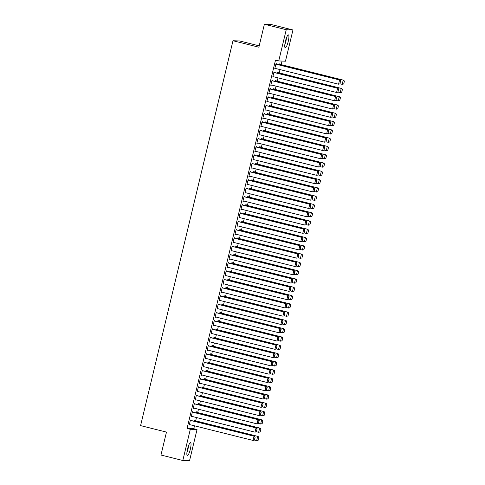 <?xml version="1.0" encoding="UTF-8"?>
<svg xmlns="http://www.w3.org/2000/svg" width="485" height="485" viewBox="0 0 485 485"><rect width="100%" height="100%" fill="white"/><g stroke="black" fill="none" stroke-linecap="round" stroke-linejoin="round"><path stroke-width="0.73" d="M187.525 449.055A6.651 1.388 -76 0 1 190.55 442.653A6.651 1.388 -76 0 1 190.356 449.158A6.651 1.388 -76 0 1 187.325 455.56A6.651 1.388 -76 0 1 187.525 449.055M285.416 41.298A6.651 1.388 -76 0 1 288.448 34.896A6.651 1.388 -76 0 1 288.248 41.401A6.651 1.388 -76 0 1 285.222 47.803A6.651 1.388 -76 0 1 285.416 41.298M193.794 428.71L197.031 429.516L189.532 460.75L182.815 460.495L160.971 455.039L166.482 432.093L140.589 425.624L232.994 40.728L258.887 47.197L264.392 24.25L271.109 24.505L292.958 29.961L285.459 61.195L278.742 60.94L275.504 60.128L187.077 428.455L193.794 428.71L194.491 425.812M195.679 420.853L196.48 417.53M197.668 412.571L198.468 409.243M199.656 404.284L200.457 400.962M201.645 396.002L202.445 392.674M203.639 387.715L204.434 384.393M205.628 379.434L206.422 376.105M207.616 371.146L208.411 367.824M209.605 362.865L210.399 359.537M211.593 354.577L212.394 351.255M213.582 346.296L214.382 342.968M215.57 338.009L216.371 334.686M217.559 329.727L218.359 326.399M219.547 321.44L220.348 318.118M221.536 313.158L222.336 309.83M223.524 304.871L224.325 301.549M225.513 296.59L226.313 293.261M227.501 288.302L228.302 284.98M229.49 280.021L230.29 276.692M231.484 271.733L232.279 268.411M233.473 263.452L234.267 260.124M235.461 255.165L236.256 251.842M237.45 246.883L238.244 243.555M239.438 238.596L240.233 235.273M241.427 230.314L242.227 226.986M243.415 222.027L244.216 218.705M245.404 213.746L246.204 210.417M247.392 205.458L248.193 202.136M249.381 197.177L250.181 193.848M251.369 188.889L252.17 185.567M253.358 180.608L254.158 177.28M255.346 172.32L256.147 168.998M257.335 164.039L258.135 160.711M259.323 155.752L260.124 152.429M261.318 147.47L262.112 144.142M263.306 139.183L264.101 135.861M265.295 130.901L266.089 127.573M267.284 122.614L268.078 119.292M269.272 114.333L270.066 111.004M271.26 106.045L272.061 102.723M273.249 97.764L274.049 94.436M275.237 89.476L276.038 86.154M277.226 81.195L278.026 77.867M279.214 72.908L280.015 69.585M281.203 64.626L282.058 61.061M259.208 45.857L239.711 40.982L232.994 40.728M196.419 412.256L196.516 411.844L196.061 411.826L195.813 412.874M192.787 412.117L192.885 411.704L192.43 411.686L191.242 416.657L191.769 416.354M200.396 395.687L200.493 395.275L200.038 395.257L199.79 396.306M196.764 395.548L196.862 395.136L196.407 395.117L195.219 400.089L195.746 399.786M204.373 379.118L204.47 378.706L204.021 378.688L203.767 379.737M200.742 378.979L200.838 378.567L200.39 378.549L199.196 383.52L199.723 383.217M208.35 362.55L208.453 362.137L207.998 362.119L207.744 363.168M204.718 362.41L204.822 361.998L204.367 361.98L203.173 366.951L203.706 366.648M212.327 345.981L212.43 345.569L211.975 345.55L211.721 346.599M208.695 345.841L208.799 345.429L208.344 345.411L207.15 350.382L207.683 350.079M216.304 329.412L216.407 329L215.952 328.982L215.698 330.03M212.672 329.273L212.776 328.86L212.321 328.842L211.127 333.813L211.66 333.51M220.287 312.843L220.384 312.431L219.929 312.413L219.675 313.462M216.656 312.704L216.753 312.291L216.298 312.273L215.104 317.245L215.637 316.941M224.264 296.274L224.361 295.862L223.906 295.844L223.658 296.893M220.633 296.135L220.73 295.723L220.275 295.704L219.081 300.676L219.614 300.373M228.241 279.706L228.338 279.293L227.883 279.275L227.635 280.324M224.61 279.566L224.707 279.154L224.252 279.136L223.064 284.107L223.591 283.804M232.218 263.137L232.315 262.724L231.86 262.706L231.612 263.755M228.587 262.997L228.684 262.585L228.235 262.567L227.041 267.538L227.568 267.235M236.195 246.568L236.292 246.156L235.843 246.137L235.589 247.186M232.564 246.428L232.667 246.016L232.212 245.998L231.018 250.969L231.551 250.666M240.172 229.999L240.275 229.587L239.82 229.569L239.566 230.617M236.541 229.86L236.644 229.447L236.189 229.429L234.995 234.4L235.528 234.097M244.149 213.43L244.252 213.018L243.797 213L243.543 214.049M240.518 213.291L240.621 212.879L240.166 212.86L238.972 217.832L239.505 217.529M248.126 196.862L248.229 196.449L247.774 196.431L247.52 197.48M244.501 196.722L244.598 196.31L244.143 196.292L242.949 201.263L243.482 200.96M252.109 180.293L252.206 179.88L251.751 179.862L251.503 180.911M248.478 180.153L248.575 179.741L248.12 179.723L246.926 184.694L247.459 184.391M256.086 163.724L256.183 163.312L255.728 163.293L255.48 164.342M252.455 163.584L252.552 163.172L252.097 163.154L250.909 168.125L251.436 167.822M260.063 147.155L260.16 146.743L259.705 146.725L259.457 147.773M256.432 147.016L256.529 146.603L256.08 146.585L254.886 151.556L255.413 151.253M264.04 130.586L264.137 130.174L263.688 130.156L263.434 131.205M260.409 130.447L260.512 130.035L260.057 130.016L258.863 134.988L259.39 134.684M268.017 114.017L268.12 113.605L267.665 113.587L267.411 114.636M264.386 113.878L264.489 113.466L264.034 113.448L262.84 118.419L263.373 118.116M271.994 97.449L272.097 97.036L271.642 97.018L271.388 98.067M268.363 97.309L268.466 96.897L268.011 96.879L266.817 101.85L267.35 101.547M275.971 80.88L276.074 80.468L275.619 80.449L275.365 81.498M272.346 80.74L272.443 80.328L271.988 80.31L270.794 85.281L271.327 84.978M279.954 64.311L280.051 63.899L279.596 63.881L279.348 64.929M276.323 64.172L276.42 63.759L275.965 63.741L274.771 68.712L275.304 68.409M274.334 72.459L274.431 72.047L273.976 72.029L272.782 77L273.316 76.691M277.96 72.592L278.063 72.18L277.608 72.162L277.353 73.211M270.351 89.028L270.454 88.616L270 88.597L268.805 93.569L269.339 93.259M273.983 89.161L274.086 88.749L273.631 88.731L273.376 89.78M266.374 105.597L266.477 105.184L266.022 105.166L264.828 110.137L265.362 109.828M270.006 105.73L270.109 105.318L269.654 105.3L269.399 106.348M262.397 122.165L262.5 121.753L262.046 121.735L260.851 126.706L261.385 126.397M266.029 122.299L266.126 121.887L265.677 121.868L265.422 122.923M258.42 138.734L258.517 138.322L258.068 138.304L256.874 143.275L257.402 142.966M262.052 138.868L262.149 138.455L261.694 138.437L261.445 139.492M254.443 155.303L254.54 154.891L254.085 154.873L252.897 159.844L253.425 159.535M258.075 155.436L258.172 155.024L257.717 155.006L257.468 156.061M250.466 171.872L250.563 171.46L250.108 171.441L248.914 176.413L249.448 176.103M254.098 172.005L254.195 171.593L253.74 171.575L253.491 172.63M246.489 188.441L246.586 188.028L246.131 188.01L244.937 192.981L245.471 192.672M250.121 188.58L250.218 188.162L249.763 188.144L249.514 189.198M242.512 205.01L242.609 204.597L242.154 204.579L240.96 209.55L241.494 209.241M246.137 205.149L246.241 204.731L245.786 204.712L245.531 205.767M238.529 221.578L238.632 221.166L238.177 221.148L236.983 226.119L237.517 225.81M242.16 221.718L242.264 221.299L241.809 221.281L241.554 222.336M234.552 238.147L234.655 237.735L234.2 237.717L233.006 242.688L233.54 242.379M238.183 238.287L238.287 237.868L237.832 237.85L237.577 238.905M230.575 254.716L230.678 254.304L230.223 254.285L229.029 259.257L229.557 258.948M234.206 254.855L234.303 254.437L233.855 254.419L233.6 255.474M226.598 271.285L226.695 270.873L226.246 270.854L225.052 275.826L225.58 275.516M230.229 271.424L230.326 271.006L229.872 270.988L229.623 272.043M222.621 287.854L222.718 287.441L222.263 287.423L221.075 292.394L221.603 292.085M226.252 287.993L226.349 287.575L225.895 287.556L225.646 288.611M218.644 304.422L218.741 304.01L218.286 303.992L217.092 308.963L217.626 308.654M222.275 304.562L222.373 304.143L221.918 304.125L221.669 305.18M214.667 320.991L214.764 320.579L214.309 320.561L213.115 325.532L213.649 325.223M218.292 321.131L218.395 320.712L217.941 320.694L217.686 321.749M210.684 337.56L210.787 337.148L210.332 337.13L209.138 342.101L209.672 341.792M214.315 337.699L214.418 337.281L213.964 337.263L213.709 338.318M206.707 354.129L206.81 353.717L206.355 353.698L205.161 358.67L205.695 358.36M210.338 354.268L210.441 353.85L209.987 353.832L209.732 354.887M202.73 370.698L202.833 370.285L202.378 370.267L201.184 375.238L201.718 374.929M206.361 370.837L206.458 370.419L206.01 370.401L205.755 371.455M198.753 387.266L198.85 386.854L198.401 386.836L197.207 391.807L197.734 391.498M202.384 387.406L202.481 386.988L202.027 386.969L201.778 388.024M194.776 403.835L194.873 403.423L194.418 403.405L193.23 408.376L193.757 408.067M198.407 403.975L198.504 403.556L198.05 403.538L197.801 404.593M190.799 420.404L190.896 419.992L190.441 419.974L189.247 424.945L189.78 424.636M194.43 420.543L194.527 420.125L194.073 420.107L193.824 421.162M182.815 460.495L190.314 429.267L197.031 429.516M264.392 24.25L286.241 29.706L292.958 29.961M187.077 428.455L190.314 429.267M278.742 60.94L286.241 29.706M274.795 68.621L275.225 68.731M272.806 76.909L273.237 77.012M270.818 85.19L271.248 85.299M268.829 93.478L269.26 93.581M266.841 101.759L267.271 101.868M264.852 110.046L265.283 110.15M262.864 118.328L263.294 118.437M260.869 126.615L261.306 126.718M258.881 134.897L259.317 135.006M256.892 143.184L257.329 143.287M254.904 151.465L255.34 151.575M252.915 159.753L253.346 159.856M250.927 168.034L251.357 168.143M248.938 176.322L249.369 176.425M246.95 184.603L247.38 184.712M244.961 192.891L245.392 193M242.973 201.172L243.403 201.281M240.984 209.459L241.415 209.569M238.996 217.741L239.426 217.85M237.007 226.028L237.438 226.137M235.019 234.31L235.449 234.419M233.03 242.597L233.461 242.706M231.036 250.878L231.472 250.987M229.047 259.166L229.484 259.275M227.059 267.447L227.495 267.556M225.07 275.735L225.507 275.844M223.082 284.016L223.512 284.125M221.093 292.303L221.524 292.413M219.105 300.585L219.535 300.694M217.116 308.872L217.547 308.981M215.128 317.154L215.558 317.263M213.139 325.441L213.57 325.55M211.151 333.722L211.581 333.832M209.162 342.01L209.593 342.119M207.174 350.291L207.604 350.4M205.185 358.579L205.616 358.688M203.197 366.86L203.627 366.969M201.202 375.147L201.639 375.257M199.214 383.429L199.65 383.538M197.225 391.716L197.662 391.825M195.237 399.998L195.673 400.107M193.248 408.285L193.679 408.394M191.26 416.566L191.69 416.676M189.271 424.854L189.702 424.963M275.868 64.159L340.015 80.086L275.886 64.069M340.088 83.863L338.566 84.208L339.561 80.067L340.603 80.953L339.906 83.856L340.603 80.953M274.874 68.3L338.566 84.208L339.906 83.856M340.015 80.086L340.779 80.965M343.719 83.996L344.411 81.098L343.719 83.996L342.198 84.348L340.094 83.82M279.499 64.293L343.647 80.219L279.518 64.202M343.538 83.99L342.198 84.348L343.192 80.201L344.229 81.092M344.411 81.098L343.647 80.219M273.879 72.441L338.027 88.367L273.898 72.35M338.1 92.144L336.578 92.496L337.572 88.349L338.609 89.24L337.918 92.138L338.609 89.24M272.885 76.581L336.578 92.496L337.918 92.138M338.027 88.367L338.791 89.246M271.891 80.728L336.038 96.654L271.909 80.637M336.111 100.431L334.589 100.777L335.584 96.636L336.62 97.521L335.929 100.425L336.62 97.521M270.897 84.869L334.589 100.777L335.929 100.425M336.038 96.654L336.802 97.533M341.725 92.283L342.422 89.385L341.725 92.283L340.209 92.629L338.106 92.108M277.511 72.58L341.658 88.506L277.529 72.489M341.549 92.277L340.209 92.629L341.204 88.488L342.24 89.379M342.422 89.385L341.658 88.506M339.736 100.565L340.434 97.667L339.736 100.565L338.221 100.916L336.117 100.389M275.522 80.862L339.67 96.788L275.541 80.771M339.555 100.559L338.221 100.916L339.215 96.77L340.252 97.661M340.434 97.667L339.67 96.788M284.834 44.517A6.608 1.376 104 0 0 286.556 37.612M286.247 38.448A5.753 1.2 -76 0 1 284.956 43.632M186.937 452.275A6.608 1.376 104 0 0 188.665 445.375M188.356 446.206A5.753 1.2 -76 0 1 187.058 451.389M269.902 89.01L334.05 104.936L269.921 88.919M334.116 108.713L332.601 109.064L333.595 104.918L334.632 105.809L333.941 108.707L334.632 105.809M268.908 93.15L332.601 109.064L333.941 108.707M334.05 104.936L334.814 105.815M267.914 97.297L332.061 113.223L267.932 97.206M332.128 117L330.612 117.346L331.607 113.205L332.643 114.09L331.946 116.994L332.643 114.09M266.92 101.438L330.612 117.346L331.946 116.994M332.061 113.223L332.825 114.102M337.748 108.852L338.445 105.954L337.748 108.852L336.232 109.198L334.129 108.676M273.528 89.149L337.681 105.075L273.552 89.058M337.566 108.846L336.232 109.198L337.227 105.057L338.263 105.948M338.445 105.954L337.681 105.075M335.759 117.134L336.457 114.236L335.759 117.134L334.244 117.485L332.14 116.958M271.539 97.43L335.693 113.357L271.564 97.34M335.578 117.127L334.244 117.485L335.238 113.338L336.275 114.23M336.457 114.236L335.693 113.357M265.919 105.578L330.073 121.505L265.944 105.487M330.139 125.282L328.624 125.633L329.618 121.486L330.655 122.378L329.958 125.275L330.655 122.378M264.925 109.719L328.624 125.633L329.958 125.275M330.073 121.505L330.837 122.384M333.771 125.421L334.468 122.523L333.771 125.421L332.255 125.767L330.152 125.245M269.551 105.718L333.704 121.644L269.575 105.627M333.589 125.415L332.255 125.767L333.25 121.626L334.286 122.517M334.468 122.523L333.704 121.644M263.931 113.866L328.084 129.792L263.955 113.775M328.151 133.569L326.635 133.915L327.63 129.774L328.666 130.659L327.969 133.563L328.666 130.659M262.937 118.007L326.635 133.915L327.969 133.563M328.084 129.792L328.848 130.671M331.782 133.702L332.48 130.804L331.782 133.702L330.267 134.054L328.163 133.527M267.562 113.999L331.716 129.925L267.587 113.908M331.601 133.696L330.267 134.054L331.261 129.907L332.298 130.798M332.48 130.804L331.716 129.925M261.942 122.147L326.096 138.073L261.967 122.056M326.162 141.85L324.647 142.202L325.641 138.055L326.678 138.946L325.981 141.844L326.678 138.946M260.948 126.288L324.647 142.202L325.981 141.844M326.096 138.073L326.86 138.952M329.794 141.99L330.491 139.092L329.794 141.99L328.278 142.335L326.175 141.814M265.574 122.287L329.721 138.213L265.598 122.196M329.612 141.984L328.278 142.335L329.273 138.195L330.309 139.086M330.491 139.092L329.721 138.213M259.954 130.435L324.107 146.361L259.978 130.344M324.174 150.138L322.658 150.483L323.653 146.343L324.689 147.228L323.992 150.132L324.689 147.228M258.96 134.575L322.658 150.483L323.992 150.132M324.107 146.361L324.871 147.24M327.805 150.271L328.503 147.373L327.805 150.271L326.284 150.623L324.186 150.095M263.585 130.568L327.733 146.494L263.61 130.477M327.624 150.265L326.284 150.623L327.284 146.476L328.321 147.367M328.503 147.373L327.733 146.494M257.965 138.716L322.113 154.642L257.99 138.625M322.185 158.419L320.67 158.771L321.664 154.624L322.701 155.515L322.004 158.413L322.701 155.515M256.971 142.857L320.67 158.771L322.004 158.413M322.113 154.642L322.883 155.521M325.817 158.559L326.514 155.661L325.817 158.559L324.295 158.904L322.198 158.383M261.597 138.855L325.744 154.782L261.621 138.765M325.635 158.553L324.295 158.904L325.289 154.763L326.332 155.655M326.514 155.661L325.744 154.782M255.977 147.003L320.124 162.93L256.001 146.913M320.197 166.707L318.675 167.052L319.676 162.912L320.712 163.803L320.015 166.701L320.712 163.803M254.983 151.144L318.675 167.052L320.015 166.701M320.124 162.93L320.894 163.809M323.828 166.84L324.526 163.942L323.828 166.84L322.307 167.192L320.209 166.664M259.608 147.137L323.756 163.063L259.633 147.046M323.647 166.834L322.307 167.192L323.301 163.045L324.344 163.936M324.526 163.942L323.756 163.063M253.988 155.285L318.136 171.211L254.013 155.194M318.208 174.988L316.687 175.34L317.681 171.193L318.724 172.084L318.027 174.982L318.724 172.084M252.994 159.426L316.687 175.34L318.027 174.982M318.136 171.211L318.906 172.09M321.84 175.127L322.537 172.23L321.84 175.127L320.318 175.473L318.221 174.952M257.62 155.424L321.767 171.35L257.644 155.333M321.658 175.121L320.318 175.473L321.312 171.332L322.355 172.223M322.537 172.23L321.767 171.35M252 163.572L316.147 179.498L252.024 163.481M316.22 183.275L314.698 183.621L315.693 179.48L316.735 180.371L316.038 183.269L316.735 180.371M251.006 167.713L314.698 183.621L316.038 183.269M316.147 179.498L316.917 180.378M319.851 183.409L320.549 180.511L319.851 183.409L318.33 183.76L316.226 183.233M255.631 163.706L319.779 179.632L255.65 163.615M319.67 183.403L318.33 183.76L319.324 179.614L320.367 180.505M320.549 180.511L319.779 179.632M250.011 171.854L314.159 187.78L250.036 171.763M314.231 191.557L312.71 191.908L313.704 187.762L314.747 188.653L314.05 191.551L314.747 188.653M249.017 175.994L312.71 191.908L314.05 191.551M314.159 187.78L314.929 188.659M317.863 191.696L318.554 188.798L317.863 191.696L316.341 192.042L314.238 191.52M253.643 171.993L317.79 187.919L253.661 171.902M317.681 191.69L316.341 192.042L317.336 187.901L318.378 188.792M318.554 188.798L317.79 187.919M248.023 180.141L312.17 196.067L248.041 180.05M312.243 199.844L310.721 200.19L311.716 196.049L312.758 196.94L312.061 199.838L312.758 196.94M247.029 184.282L310.721 200.19L312.061 199.838M312.17 196.067L312.94 196.946M315.874 199.984L316.566 197.08L315.874 199.984L314.353 200.329L312.249 199.802M251.654 180.274L315.802 196.201L251.673 180.184M315.693 199.972L314.353 200.329L315.347 196.183L316.384 197.074M316.566 197.08L315.802 196.201M246.034 188.422L310.182 204.349L246.053 188.332M310.254 208.126L308.733 208.477L309.727 204.331L310.77 205.222L310.073 208.12L310.77 205.222M245.04 192.563L308.733 208.477L310.073 208.12M310.182 204.349L310.946 205.228M313.886 208.265L314.577 205.367L313.886 208.265L312.364 208.611L310.261 208.089M249.666 188.562L313.813 204.488L249.684 188.471M313.704 208.259L312.364 208.611L313.358 204.47L314.395 205.361M314.577 205.367L313.813 204.488M244.046 196.71L308.193 212.636L244.064 196.619M308.266 216.413L306.744 216.759L307.739 212.618L308.775 213.509L308.084 216.407L308.775 213.509M243.052 200.851L306.744 216.759L308.084 216.407M308.193 212.636L308.957 213.515M311.891 216.552L312.589 213.649L311.891 216.552L310.376 216.898L308.272 216.371M247.677 196.843L311.825 212.769L247.696 196.752M311.716 216.54L310.376 216.898L311.37 212.751L312.407 213.642M312.589 213.649L311.825 212.769M242.057 204.991L306.205 220.917L242.076 204.9M306.277 224.694L304.756 225.046L305.75 220.899L306.787 221.79L306.096 224.688L306.787 221.79M241.063 209.132L304.756 225.046L306.096 224.688M306.205 220.917L306.969 221.797M309.903 224.834L310.6 221.936L309.903 224.834L308.387 225.179L306.284 224.658M245.689 205.131L309.836 221.057L245.707 205.04M309.721 224.828L308.387 225.179L309.381 221.039L310.418 221.93M310.6 221.936L309.836 221.057M240.069 213.279L304.216 229.205L240.087 213.188M304.283 232.982L302.767 233.327L303.762 229.187L304.798 230.078L304.101 232.976L304.798 230.078M239.075 217.419L302.767 233.327L304.101 232.976M304.216 229.205L304.98 230.084M307.914 233.121L308.612 230.217L307.914 233.121L306.399 233.467L304.295 232.939M243.694 213.412L307.848 229.338L243.719 213.321M307.733 233.109L306.399 233.467L307.393 229.32L308.43 230.211M308.612 230.217L307.848 229.338M238.08 221.56L302.228 237.486L238.099 221.469M302.294 241.263L300.779 241.615L301.773 237.468L302.81 238.359L302.113 241.257L302.81 238.359M237.08 225.701L300.779 241.615L302.113 241.257M302.228 237.486L302.992 238.365M305.926 241.403L306.623 238.505L305.926 241.403L304.41 241.748L302.307 241.227M241.706 221.7L305.859 237.626L241.73 221.609M305.744 241.397L304.41 241.748L305.404 237.608L306.441 238.499M306.623 238.505L305.859 237.626M236.086 229.848L300.239 245.774L236.11 229.757M300.306 249.551L298.79 249.896L299.785 245.756L300.821 246.647L300.124 249.545L300.821 246.647M235.092 233.988L298.79 249.896L300.124 249.545M300.239 245.774L301.003 246.653M303.937 249.69L304.635 246.786L303.937 249.69L302.422 250.036L300.318 249.508M239.717 229.981L303.871 245.907L239.742 229.89M303.755 249.678L302.422 250.036L303.416 245.889L304.453 246.78M304.635 246.786L303.871 245.907M234.097 238.129L298.251 254.055L234.122 238.038M298.317 257.832L296.802 258.184L297.796 254.037L298.833 254.928L298.136 257.826L298.833 254.928M233.103 242.27L296.802 258.184L298.136 257.826M298.251 254.055L299.015 254.934M301.949 257.971L302.646 255.074L301.949 257.971L300.433 258.317L298.33 257.796M237.729 238.268L301.882 254.195L237.753 238.177M301.767 257.965L300.433 258.317L301.427 254.176L302.464 255.068M302.646 255.074L301.882 254.195M232.109 246.416L296.262 262.343L232.133 246.325M296.329 266.119L294.813 266.465L295.808 262.324L296.844 263.216L296.147 266.113L296.844 263.216M231.115 250.557L294.813 266.465L296.147 266.113M296.262 262.343L297.026 263.222M299.96 266.259L300.658 263.355L299.96 266.259L298.445 266.604L296.341 266.077M235.74 246.55L299.888 262.476L235.765 246.459M299.779 266.247L298.445 266.604L299.439 262.458L300.476 263.349M300.658 263.355L299.888 262.476M230.12 254.698L294.268 270.624L230.145 254.607M294.34 274.401L292.825 274.752L293.819 270.606L294.856 271.497L294.159 274.395L294.856 271.497M229.126 258.838L292.825 274.752L294.159 274.395M294.268 270.624L295.038 271.503M297.972 274.54L298.669 271.642L297.972 274.54L296.45 274.886L294.353 274.364M233.752 254.837L297.899 270.763L233.776 254.746M297.79 274.534L296.45 274.886L297.45 270.745L298.487 271.636M298.669 271.642L297.899 270.763M228.132 262.985L292.279 278.911L228.156 262.894M292.352 282.688L290.836 283.034L291.831 278.893L292.867 279.784L292.17 282.682L292.867 279.784M227.138 267.126L290.836 283.034L292.17 282.682M292.279 278.911L293.049 279.79M295.983 282.828L296.681 279.924L295.983 282.828L294.462 283.173L292.364 282.646M231.763 263.119L295.911 279.045L231.788 263.028M295.801 282.816L294.462 283.173L295.456 279.027L296.499 279.918M296.681 279.924L295.911 279.045M226.143 271.267L290.291 287.193L226.168 271.176M290.363 290.97L288.842 291.321L289.836 287.175L290.879 288.066L290.182 290.964L290.879 288.066M225.149 275.407L288.842 291.321L290.182 290.964M290.291 287.193L291.061 288.072M293.995 291.109L294.692 288.211L293.995 291.109L292.473 291.455L290.376 290.933M229.775 271.406L293.922 287.332L229.799 271.315M293.813 291.103L292.473 291.455L293.467 287.314L294.51 288.205M294.692 288.211L293.922 287.332M224.155 279.554L288.302 295.48L224.179 279.463M288.375 299.257L286.853 299.603L287.847 295.462L288.89 296.353L288.193 299.251L288.89 296.353M223.161 283.695L286.853 299.603L288.193 299.251M288.302 295.48L289.072 296.359M292.006 299.397L292.704 296.493L292.006 299.397L290.485 299.742L288.387 299.215M227.786 279.687L291.934 295.614L227.811 279.596M291.825 299.384L290.485 299.742L291.479 295.595L292.522 296.487M292.704 296.493L291.934 295.614M222.166 287.835L286.314 303.762L222.191 287.744M286.386 307.538L284.865 307.89L285.859 303.743L286.902 304.635L286.205 307.532L286.902 304.635M221.172 291.976L284.865 307.89L286.205 307.532M286.314 303.762L287.084 304.641M290.018 307.678L290.715 304.78L290.018 307.678L288.496 308.023L286.392 307.502M225.798 287.975L289.945 303.901L225.816 287.884M289.836 307.672L288.496 308.023L289.49 303.883L290.533 304.774M290.715 304.78L289.945 303.901M220.178 296.123L284.325 312.049L220.196 296.032M284.398 315.826L282.876 316.171L283.87 312.031L284.913 312.922L284.216 315.82L284.913 312.922M219.184 300.263L282.876 316.171L284.216 315.82M284.325 312.049L285.095 312.928M288.029 315.965L288.72 313.061L288.029 315.965L286.508 316.311L284.404 315.783M223.809 296.256L287.957 312.182L223.827 296.165M287.847 315.953L286.508 316.311L287.502 312.164L288.545 313.055M288.72 313.061L287.957 312.182M218.189 304.404L282.337 320.33L218.208 304.313M282.409 324.107L280.888 324.459L281.882 320.312L282.925 321.203L282.228 324.101L282.925 321.203M217.195 308.545L280.888 324.459L282.228 324.101M282.337 320.33L283.107 321.209M286.041 324.247L286.732 321.349L286.041 324.247L284.519 324.592L282.415 324.071M221.821 304.544L285.968 320.47L221.839 304.453M285.859 324.241L284.519 324.592L285.513 320.452L286.55 321.343M286.732 321.349L285.968 320.47M216.201 312.692L280.348 328.618L216.219 312.601M280.421 332.395L278.899 332.74L279.893 328.6L280.936 329.491L280.239 332.389L280.936 329.491M215.207 316.832L278.899 332.74L280.239 332.389M280.348 328.618L281.112 329.497M284.052 332.534L284.743 329.63L284.052 332.534L282.531 332.88L280.427 332.352M219.832 312.825L283.98 328.751L219.85 312.734M283.87 332.522L282.531 332.88L283.525 328.733L284.562 329.624M284.743 329.63L283.98 328.751M214.212 320.973L278.36 336.899L214.231 320.882M278.432 340.676L276.911 341.028L277.905 336.881L278.942 337.772L278.251 340.67L278.942 337.772M213.218 325.114L276.911 341.028L278.251 340.67M278.36 336.899L279.124 337.778M282.058 340.816L282.755 337.918L282.058 340.816L280.542 341.161L278.438 340.64M217.844 321.112L281.991 337.039L217.862 321.021M281.876 340.809L280.542 341.161L281.536 337.02L282.573 337.912M282.755 337.918L281.991 337.039M212.224 329.26L276.371 345.187L212.242 329.169M276.438 348.964L274.922 349.309L275.916 345.168L276.953 346.06L276.262 348.957L276.953 346.06M211.23 333.401L274.922 349.309L276.262 348.957M276.371 345.187L277.135 346.066M280.069 349.103L280.767 346.199L280.069 349.103L278.554 349.449L276.45 348.921M215.855 329.394L280.003 345.32L215.873 329.303M279.887 349.091L278.554 349.449L279.548 345.302L280.585 346.193M280.767 346.199L280.003 345.32M210.235 337.542L274.383 353.468L210.254 337.451M274.449 357.245L272.934 357.597L273.928 353.45L274.965 354.341L274.267 357.239L274.965 354.341M209.241 341.683L272.934 357.597L274.267 357.239M274.383 353.468L275.147 354.347M278.081 357.384L278.778 354.486L278.081 357.384L276.565 357.73L274.462 357.209M213.861 337.681L278.014 353.607L213.885 337.59M277.899 357.378L276.565 357.73L277.559 353.589L278.596 354.48M278.778 354.486L278.014 353.607M208.241 345.829L272.394 361.755L208.265 345.738M272.461 365.532L270.945 365.878L271.94 361.737L272.976 362.628L272.279 365.526L272.976 362.628M207.247 349.97L270.945 365.878L272.279 365.526M272.394 361.755L273.158 362.634M276.092 365.672L276.789 362.768L276.092 365.672L274.577 366.017L272.473 365.49M211.872 345.963L276.026 361.889L211.896 345.872M275.91 365.66L274.577 366.017L275.571 361.871L276.608 362.762M276.789 362.768L276.026 361.889M206.252 354.111L270.406 370.037L206.277 354.02M270.472 373.814L268.957 374.165L269.951 370.019L270.988 370.91L270.29 373.808L270.988 370.91M205.258 358.251L268.957 374.165L270.29 373.808M270.406 370.037L271.17 370.916M274.104 373.953L274.801 371.055L274.104 373.953L272.588 374.299L270.484 373.777M209.884 354.25L274.037 370.176L209.908 354.159M273.922 373.947L272.588 374.299L273.582 370.158L274.619 371.049M274.801 371.055L274.037 370.176M204.264 362.398L268.417 378.324L204.288 362.307M268.484 382.101L266.968 382.447L267.962 378.306L268.999 379.197L268.302 382.095L268.999 379.197M203.27 366.539L266.968 382.447L268.302 382.095M268.417 378.324L269.181 379.203M272.115 382.241L272.812 379.337L272.115 382.241L270.6 382.586L268.496 382.059M207.895 362.531L272.043 378.458L207.919 362.44M271.933 382.228L270.6 382.586L271.594 378.439L272.631 379.331M272.812 379.337L272.043 378.458M202.275 370.679L266.429 386.606L202.3 370.588M266.495 390.383L264.98 390.734L265.974 386.587L267.011 387.479L266.313 390.376L267.011 387.479M201.281 374.82L264.98 390.734L266.313 390.376M266.429 386.606L267.193 387.485M270.127 390.522L270.824 387.624L270.127 390.522L268.611 390.868L266.507 390.346M205.907 370.819L270.054 386.745L205.931 370.728M269.945 390.516L268.611 390.868L269.605 386.727L270.642 387.618M270.824 387.624L270.054 386.745M200.287 378.967L264.434 394.893L200.311 378.876M264.507 398.67L262.991 399.016L263.986 394.875L265.022 395.766L264.325 398.664L265.022 395.766M199.293 383.108L262.991 399.016L264.325 398.664M264.434 394.893L265.204 395.772M268.138 398.809L268.835 395.905L268.138 398.809L266.617 399.155L264.519 398.628M203.918 379.1L268.066 395.026L203.942 379.009M267.956 398.797L266.617 399.155L267.611 395.008L268.654 395.899M268.835 395.905L268.066 395.026M198.298 387.248L262.446 403.174L198.323 387.157M262.518 406.951L260.997 407.303L261.997 403.156L263.034 404.047L262.337 406.945L263.034 404.047M197.304 391.389L260.997 407.303L262.337 406.945M262.446 403.174L263.216 404.053M266.15 407.091L266.847 404.193L266.15 407.091L264.628 407.436L262.531 406.915M201.93 387.388L266.077 403.314L201.954 387.297M265.968 407.085L264.628 407.436L265.622 403.296L266.665 404.187M266.847 404.193L266.077 403.314M196.31 395.536L260.457 411.462L196.334 395.445M260.53 415.239L259.008 415.584L260.002 411.444L261.045 412.335L260.348 415.233L261.045 412.335M195.316 399.676L259.008 415.584L260.348 415.233M260.457 411.462L261.227 412.341M264.161 415.378L264.858 412.474L264.161 415.378L262.64 415.724L260.542 415.196M199.941 395.669L264.089 411.595L199.965 395.578M263.979 415.366L262.64 415.724L263.634 411.577L264.677 412.468M264.858 412.474L264.089 411.595M194.321 403.817L258.469 419.743L194.346 403.726M258.541 423.52L257.02 423.872L258.014 419.725L259.057 420.616L258.359 423.514L259.057 420.616M193.327 407.958L257.02 423.872L258.359 423.514M258.469 419.743L259.239 420.622M262.173 423.66L262.87 420.762L262.173 423.66L260.651 424.005L258.553 423.484M197.953 403.957L262.1 419.883L197.971 403.866M261.991 423.654L260.651 424.005L261.645 419.864L262.688 420.756M262.87 420.762L262.1 419.883M192.333 412.104L256.48 428.031L192.357 412.014M256.553 431.808L255.031 432.153L256.025 428.012L257.068 428.904L256.371 431.802L257.068 428.904M191.339 416.245L255.031 432.153L256.371 431.802M256.48 428.031L257.25 428.91M260.184 431.947L260.881 429.043L260.184 431.947L258.663 432.293L256.559 431.765M195.964 412.238L260.112 428.164L195.982 412.147M260.002 431.935L258.663 432.293L259.657 428.152L260.7 429.037M260.881 429.043L260.112 428.164M190.344 420.386L254.492 436.312L190.362 420.295M254.564 440.089L253.043 440.441L254.037 436.294L255.08 437.185L254.382 440.083L255.08 437.185M189.35 424.527L253.043 440.441L254.382 440.083M254.492 436.312L255.262 437.191M258.196 440.228L258.887 437.331L258.196 440.228L256.674 440.574L254.57 440.053M193.976 420.525L258.123 436.451L193.994 420.434M258.014 440.222L256.674 440.574L257.668 436.433L258.705 437.325M258.887 437.331L258.123 436.451"/></g></svg>
